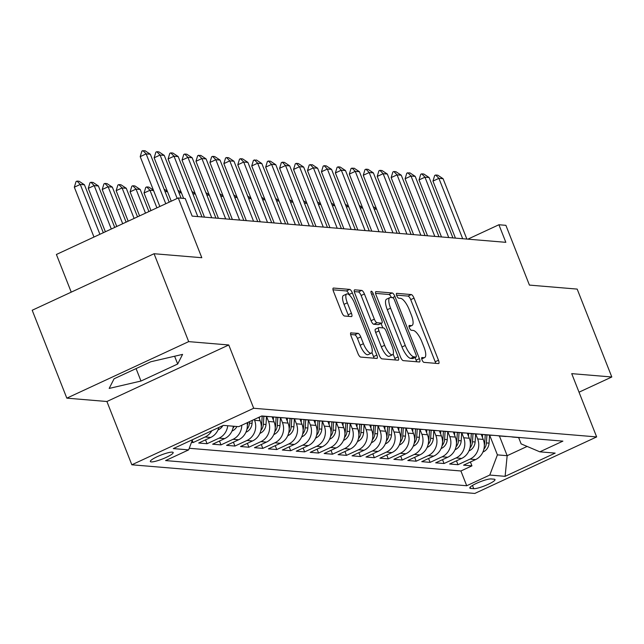 <?xml version="1.0" encoding="UTF-8"?>
<svg xmlns="http://www.w3.org/2000/svg" width="644" height="644" viewBox="0 0 644 644"><rect width="100%" height="100%" fill="white"/><g stroke="black" fill="none" stroke-linecap="round" stroke-linejoin="round"><path stroke-width="0.97" d="M422.029 359.867A2.632 0.845 65.1 0 0 423.945 362.363L438.484 363.578A3.767 1.216 65.1 0 0 438.709 363.538A3.767 1.216 65.1 0 0 438.492 360.238L414.02 298.124A3.767 1.216 65.1 0 0 411.291 294.558L396.752 293.342A2.632 0.845 65.1 0 0 396.599 293.366A2.632 0.845 65.1 0 0 396.744 295.677A2.632 0.845 65.1 0 0 398.66 298.172L400.536 298.333A12.043 3.88 65.1 0 1 409.27 309.74L411.307 314.916A12.043 3.88 65.1 0 1 411.999 325.478A12.043 3.88 65.1 0 1 411.274 325.59L409.399 325.437A2.632 0.845 65.1 0 0 409.238 325.462A2.632 0.845 65.1 0 0 409.391 327.772A2.632 0.845 65.1 0 0 411.299 330.267L413.182 330.42A12.043 3.88 65.1 0 1 421.909 341.835L423.953 347.011A12.043 3.88 65.1 0 1 424.638 357.573A12.043 3.88 65.1 0 1 423.921 357.686L422.037 357.533A2.632 0.845 65.1 0 0 421.884 357.557A2.632 0.845 65.1 0 0 422.029 359.867M151.219 461.901A12.276 2.101 158.5 0 0 164.413 458.19A12.276 2.101 158.5 0 0 173.18 452.515A12.276 2.101 158.5 0 0 172.302 452.128A12.276 2.101 158.5 0 0 159.108 455.839A12.276 2.101 158.5 0 0 150.342 461.515A12.276 2.101 158.5 0 0 151.219 461.901M351.101 332.747A3.767 1.216 65.1 0 0 350.875 332.779A3.767 1.216 65.1 0 0 351.093 336.079L357.959 353.508A3.767 1.216 65.1 0 0 360.688 357.074L376.837 358.426A3.767 1.216 65.1 0 0 377.062 358.386A3.767 1.216 65.1 0 0 376.845 355.086L352.373 292.972A3.767 1.216 65.1 0 0 349.644 289.406L333.495 288.053A3.767 1.216 65.1 0 0 333.278 288.093A3.767 1.216 65.1 0 0 333.487 291.394L341.779 312.445A3.767 1.216 65.1 0 0 344.508 316.011L351.423 316.582A3.767 1.216 65.1 0 0 351.648 316.55A3.767 1.216 65.1 0 0 351.431 313.25L347.317 302.809A10.071 3.244 65.1 0 1 346.738 293.978A10.071 3.244 65.1 0 1 354.635 303.421L370.751 344.315A10.071 3.244 65.1 0 1 371.322 353.145A10.071 3.244 65.1 0 1 363.425 343.703L360.745 336.884A3.767 1.216 65.1 0 0 358.016 333.326L350.706 332.932M579.028 392.188L611.8 376.99L577.177 289.092L529.424 285.099L505.886 225.328L498.915 224.748L505.838 242.329L192.162 216.11L185.239 198.537L178.267 197.95L56.406 254.477L71.243 292.151M188.684 341.626L66.823 398.153L106.904 401.502L228.765 344.975L188.684 341.626L154.061 253.728L201.805 257.721L178.267 197.95M228.765 344.975L253.696 408.264L596.65 436.922L474.789 493.449L131.835 464.791L253.696 408.264M611.8 376.99L571.719 373.641L596.65 436.922M400.52 357.066A3.767 1.216 65.1 0 0 403.249 360.632L419.389 361.984A3.767 1.216 65.1 0 0 419.614 361.944A3.767 1.216 65.1 0 0 419.405 358.644L394.933 296.522A3.767 1.216 65.1 0 0 392.204 292.964L376.056 291.611A3.767 1.216 65.1 0 0 375.83 291.643A3.767 1.216 65.1 0 0 376.048 294.944L400.52 357.066M398.113 360.205L381.964 358.853A3.767 1.216 65.1 0 1 379.236 355.287L354.772 293.173A3.767 1.216 65.1 0 1 354.554 289.872A3.767 1.216 65.1 0 1 354.78 289.832L361.687 290.412A3.767 1.216 65.1 0 1 364.415 293.978L374.341 319.166A3.767 1.216 65.1 0 0 377.07 322.733L381.651 323.119A3.767 1.216 65.1 0 0 381.876 323.079A3.767 1.216 65.1 0 0 381.659 319.778L371.33 293.551A2.632 0.845 65.1 0 1 371.177 291.241A2.632 0.845 65.1 0 1 373.246 293.712L398.121 356.865A3.767 1.216 65.1 0 1 398.338 360.165A3.767 1.216 65.1 0 1 398.113 360.205M66.823 398.153L32.2 310.255L154.061 253.728M191.469 442.42L193.111 442.557L192.25 440.367M211.796 430.756A15.343 14.281 94.8 0 1 205.13 436.986L210.709 437.445L198.69 443.024L207.054 443.724L205.533 439.852M227.726 425.748A15.343 14.281 94.8 0 1 219.073 438.145L224.651 438.612L212.633 444.191L220.997 444.891L219.467 441.019M241.766 425.241A15.343 14.281 94.8 0 1 233.015 439.313L238.594 439.78L226.575 445.358L234.939 446.051L233.41 442.178M254.259 419.453L254.589 420.307A15.343 14.281 94.8 0 1 246.958 440.48L252.537 440.947L240.51 446.517L248.874 447.218L247.352 443.346M266.576 416.507L268.532 421.466A15.343 14.281 94.8 0 1 260.901 441.639L266.479 442.106L254.452 447.685L262.816 448.385L261.295 444.513M280.518 417.674L282.474 422.633A15.343 14.281 94.8 0 1 274.843 442.806L280.414 443.273L268.395 448.852L276.759 449.552L275.238 445.68M294.461 418.833L296.417 423.8A15.343 14.281 94.8 0 1 288.778 443.974L294.356 444.441L282.338 450.019L290.702 450.711L289.172 446.839M308.404 420.001L310.36 424.959A15.343 14.281 94.8 0 1 302.72 445.141L308.299 445.608L296.28 451.178L304.644 451.879L303.115 448.007M322.346 421.168L324.294 426.127A15.343 14.281 94.8 0 1 316.663 446.3L322.242 446.767L310.215 452.346L318.587 453.046L317.057 449.174M336.281 422.327L338.237 427.294A15.343 14.281 94.8 0 1 330.605 447.467L336.184 447.934L324.157 453.513L332.521 454.213L331 450.341M350.223 423.494L352.179 428.461A15.343 14.281 94.8 0 1 344.548 448.635L350.119 449.101L338.1 454.672L346.464 455.372L344.942 451.5M364.166 424.662L366.122 429.62A15.343 14.281 94.8 0 1 358.491 449.802L364.061 450.261L352.043 455.839L360.407 456.54L358.885 452.668M378.108 425.829L380.065 430.788A15.343 14.281 94.8 0 1 372.425 450.961L378.004 451.428L365.985 457.007L374.349 457.707L372.82 453.835M392.051 426.988L394.007 431.955A15.343 14.281 94.8 0 1 386.368 452.128L391.946 452.595L379.928 458.174L388.292 458.866L386.762 455.002M405.994 428.155L407.942 433.122A15.343 14.281 94.8 0 1 400.31 453.296L405.889 453.762L393.862 459.333L402.234 460.033L400.705 456.161M419.928 429.323L421.884 434.281A15.343 14.281 94.8 0 1 414.253 454.455L419.832 454.922L407.805 460.5L416.169 461.201L414.647 457.329M433.871 430.49L435.827 435.449A15.343 14.281 94.8 0 1 428.196 455.622L433.766 456.089L421.748 461.668L430.111 462.368L428.59 458.496M447.813 431.649L449.77 436.616A15.343 14.281 94.8 0 1 442.138 456.789L447.709 457.256L435.69 462.835L444.054 463.527L442.533 459.655M461.756 432.816L463.712 437.783A15.343 14.281 94.8 0 1 456.073 457.956L461.651 458.423L449.633 463.994L457.997 464.694L470.015 459.116A15.343 14.281 -85.2 0 0 477.655 438.942L475.699 433.984M456.467 460.822L457.997 464.694M252.537 440.947A15.343 14.281 -85.2 0 0 260.168 420.765L258.816 417.336M266.479 442.106A15.343 14.281 -85.2 0 0 274.111 421.933L272.098 416.829M280.414 443.273A15.343 14.281 -85.2 0 0 288.053 423.1L286.041 417.996M294.356 444.441A15.343 14.281 -85.2 0 0 301.996 424.267L299.983 419.164M308.299 445.608A15.343 14.281 -85.2 0 0 315.93 425.426L313.926 420.331M322.242 446.767A15.343 14.281 -85.2 0 0 329.873 426.594L327.868 421.49M336.184 447.934A15.343 14.281 -85.2 0 0 343.816 427.761L341.803 422.657M350.119 449.101A15.343 14.281 -85.2 0 0 357.758 428.928L355.746 423.824M364.061 450.261A15.343 14.281 -85.2 0 0 371.701 430.087L369.688 424.992M378.004 451.428A15.343 14.281 -85.2 0 0 385.643 431.255L383.631 426.151M391.946 452.595A15.343 14.281 -85.2 0 0 399.578 432.422L397.573 427.318M405.889 453.762A15.343 14.281 -85.2 0 0 413.52 433.581L411.516 428.485M419.832 454.922A15.343 14.281 -85.2 0 0 427.463 434.748L425.451 429.653M433.766 456.089A15.343 14.281 -85.2 0 0 441.406 435.916L439.393 430.812M447.709 457.256A15.343 14.281 -85.2 0 0 455.348 437.083L453.336 431.979M461.651 458.423A15.343 14.281 -85.2 0 0 469.283 438.242L467.278 433.146M494.149 479.2L491.082 478.943A11.89 2.029 158.5 0 0 478.307 482.541A11.89 2.029 158.5 0 0 469.814 488.039A11.89 2.029 158.5 0 0 470.667 488.418L473.734 488.675A11.89 2.029 158.5 0 0 486.51 485.077A11.89 2.029 158.5 0 0 495.003 479.579A11.89 2.029 158.5 0 0 494.149 479.2M192.5 439.699L188.644 449.882L165.589 460.581L466.723 485.745L489.778 475.055L497.41 454.873L489.641 435.151M188.644 449.882L173.308 448.602L223.371 425.378L238.707 426.666L261.762 415.968L562.888 441.132L539.833 451.83L555.168 453.11L505.113 476.335L489.778 475.055M189.256 448.28L460.903 470.981L471.939 465.862L463.575 465.161L475.594 459.583A15.343 14.281 -85.2 0 0 483.225 439.409L481.221 434.306M511.4 436.833A15.343 14.281 -85.2 0 0 513.26 437.123A15.343 14.281 -85.2 0 0 515.152 437.147M513.26 437.123L518.839 437.59A15.343 14.281 -85.2 0 0 520.722 437.614M456.073 457.956L444.054 463.527M442.138 456.789L430.111 462.368M428.196 455.622L416.169 461.201M414.253 454.455L402.234 460.033M400.31 453.296L388.292 458.866M386.368 452.128L374.349 457.707M372.425 450.961L360.407 456.54M358.491 449.802L346.464 455.372M344.548 448.635L332.521 454.213M330.605 447.467L318.587 453.046M316.663 446.3L304.644 451.879M302.72 445.141L290.702 450.711M288.778 443.974L276.759 449.552M274.843 442.806L262.816 448.385M260.901 441.639L248.874 447.218M246.958 440.48L234.939 446.051M233.015 439.313L220.997 444.891M219.073 438.145L207.054 443.724M205.13 436.986L193.111 442.557M497.41 454.873L507.166 455.694L527.13 446.429M499.398 435.964L507.166 455.694L505.113 476.335M518.637 437.574L521.125 443.877L539.833 451.83M106.904 401.502L131.835 464.791M498.915 224.748L467.858 239.157M470.41 461.99L471.939 465.862M460.903 470.981L466.723 485.745M501.209 435.98A15.343 14.281 94.8 0 1 499.317 435.956L504.896 436.423A15.343 14.281 -85.2 0 0 506.78 436.447M487.267 434.813A15.343 14.281 94.8 0 1 485.383 434.789L490.953 435.255A15.343 14.281 -85.2 0 0 492.845 435.28M499.317 435.956A15.343 14.281 94.8 0 1 497.458 435.666M473.324 433.645A15.343 14.281 94.8 0 1 471.44 433.629L477.011 434.088A15.343 14.281 -85.2 0 0 478.903 434.112M485.383 434.789A15.343 14.281 94.8 0 1 483.515 434.499M459.381 432.486A15.343 14.281 94.8 0 1 457.498 432.462L463.076 432.929A15.343 14.281 -85.2 0 0 464.96 432.953M471.44 433.629A15.343 14.281 94.8 0 1 469.573 433.34M445.439 431.319A15.343 14.281 94.8 0 1 443.555 431.295L449.134 431.762A15.343 14.281 -85.2 0 0 451.017 431.786M457.498 432.462A15.343 14.281 94.8 0 1 455.63 432.172M431.504 430.152A15.343 14.281 94.8 0 1 429.612 430.128L435.191 430.594A15.343 14.281 -85.2 0 0 437.075 430.619M443.555 431.295A15.343 14.281 94.8 0 1 441.687 431.005M417.562 428.993A15.343 14.281 94.8 0 1 415.67 428.968L421.248 429.435A15.343 14.281 -85.2 0 0 423.14 429.451M429.612 430.128A15.343 14.281 94.8 0 1 427.753 429.838M403.619 427.825A15.343 14.281 94.8 0 1 401.735 427.801L407.306 428.268A15.343 14.281 -85.2 0 0 409.198 428.292M415.67 428.968A15.343 14.281 94.8 0 1 413.81 428.679M389.676 426.658A15.343 14.281 94.8 0 1 387.793 426.634L393.363 427.101A15.343 14.281 -85.2 0 0 395.255 427.125M401.735 427.801A15.343 14.281 94.8 0 1 399.868 427.511M375.734 425.491A15.343 14.281 94.8 0 1 373.85 425.467L379.429 425.934A15.343 14.281 -85.2 0 0 381.312 425.958M387.793 426.634A15.343 14.281 94.8 0 1 385.925 426.344M361.791 424.332A15.343 14.281 94.8 0 1 359.907 424.307L365.486 424.774A15.343 14.281 -85.2 0 0 367.37 424.799M373.85 425.467A15.343 14.281 94.8 0 1 371.982 425.177M347.857 423.164A15.343 14.281 94.8 0 1 345.965 423.14L351.543 423.607A15.343 14.281 -85.2 0 0 353.427 423.631M359.907 424.307A15.343 14.281 94.8 0 1 358.04 424.018M333.914 421.997A15.343 14.281 94.8 0 1 332.022 421.973L337.601 422.44A15.343 14.281 -85.2 0 0 339.493 422.464M345.965 423.14A15.343 14.281 94.8 0 1 344.105 422.85M319.971 420.83A15.343 14.281 94.8 0 1 318.088 420.814L323.658 421.273A15.343 14.281 -85.2 0 0 325.55 421.297M332.022 421.973A15.343 14.281 94.8 0 1 330.163 421.683M306.029 419.671A15.343 14.281 94.8 0 1 304.145 419.647L309.716 420.113A15.343 14.281 -85.2 0 0 311.607 420.138M318.088 420.814A15.343 14.281 94.8 0 1 316.22 420.524M292.086 418.503A15.343 14.281 94.8 0 1 290.203 418.479L295.781 418.946A15.343 14.281 -85.2 0 0 297.665 418.97M304.145 419.647A15.343 14.281 94.8 0 1 302.278 419.357M278.144 417.336A15.343 14.281 94.8 0 1 276.26 417.312L281.839 417.779A15.343 14.281 -85.2 0 0 283.722 417.803M290.203 418.479A15.343 14.281 94.8 0 1 288.335 418.189M238.594 439.78A15.343 14.281 -85.2 0 0 247.111 422.762M264.209 416.177A15.343 14.281 94.8 0 1 262.317 416.153L267.896 416.62A15.343 14.281 -85.2 0 0 269.78 416.636M276.26 417.312A15.343 14.281 94.8 0 1 274.392 417.022M224.651 438.612A15.343 14.281 -85.2 0 0 233.297 426.215M262.317 416.153A15.343 14.281 94.8 0 1 261.553 416.064M210.709 437.445A15.343 14.281 -85.2 0 0 218.904 427.455M114.077 378.793L109.174 388.429L140.98 381.039L177.68 364.021L182.574 354.385L150.777 361.767L114.077 378.793M174.613 356.229L177.68 364.021M136.077 368.585L140.98 381.039M435.666 363.345A3.767 1.216 65.1 0 0 435.199 361.767L410.727 299.645A3.767 1.216 65.1 0 0 407.998 296.087L396.559 295.129M391.431 297.568A3.767 1.216 65.1 0 0 388.912 294.485L375.573 293.374M416.579 361.743A3.767 1.216 65.1 0 0 416.105 360.173L415.058 357.501M415.984 357.026A2.632 0.845 65.1 0 0 416.145 357.001A2.632 0.845 65.1 0 0 415.992 354.691L394.514 300.16A2.632 0.845 65.1 0 0 392.599 297.665L390.618 297.504A12.043 3.88 65.1 0 0 389.902 297.617A12.043 3.88 65.1 0 0 390.586 308.178L405.269 345.45A12.043 3.88 65.1 0 0 414.003 356.857L415.984 357.026L412.691 358.555A2.632 0.845 65.1 0 0 412.844 358.523A2.632 0.845 65.1 0 0 412.965 358.426M389.902 297.617L386.609 299.146A12.043 3.88 65.1 0 0 387.294 309.708L390.586 308.178M412.691 358.555L410.703 358.386A12.043 3.88 65.1 0 1 401.977 346.979L387.294 309.708M354.297 291.595L358.394 291.941L361.687 290.412M378.752 324.463A3.767 1.216 65.1 0 1 378.583 324.608A3.767 1.216 65.1 0 1 378.358 324.64L373.778 324.262A3.767 1.216 65.1 0 1 371.049 320.696L361.123 295.499A3.767 1.216 65.1 0 0 358.394 291.941M381.063 323.457L382.81 327.885M393.138 354.111L394.828 358.394L398.121 356.865M384.637 345.313A10.071 3.244 65.1 0 0 392.534 354.747A10.071 3.244 65.1 0 0 391.963 345.925L386.279 331.515A3.767 1.216 65.1 0 0 383.558 327.949L378.97 327.563A3.767 1.216 65.1 0 0 378.744 327.603A3.767 1.216 65.1 0 0 378.962 330.903L384.637 345.313L381.345 346.834A10.071 3.244 65.1 0 0 389.242 356.277L392.534 354.747M375.677 329.092A3.767 1.216 65.1 0 0 375.452 329.132A3.767 1.216 65.1 0 0 375.669 332.433L378.962 330.903M381.345 346.834L375.669 332.433M395.303 359.972A3.767 1.216 65.1 0 0 394.828 358.394M371.322 353.145L368.03 354.675A10.071 3.244 65.1 0 1 360.133 345.232L357.444 338.414A3.767 1.216 65.1 0 0 354.723 334.848L350.626 334.51M346.738 293.978L343.445 295.507A10.071 3.244 65.1 0 0 344.025 304.338L347.317 302.809M348.605 316.349A3.767 1.216 65.1 0 0 348.138 314.779L344.025 304.338M349.233 294.88L349.08 294.493A3.767 1.216 65.1 0 0 346.351 290.935L333.02 289.816M374.019 358.193A3.767 1.216 65.1 0 0 373.552 356.615L371.934 352.501M482.928 452.016L483.451 451.814A10.167 9.467 -85.2 0 0 489.07 443.144L489.569 435.143M482.428 437.373L482.614 434.426M483.886 449.214A10.167 9.467 -85.2 0 0 486.421 442.927L486.92 434.917M485.254 434.781L484.747 442.782A10.167 9.467 94.8 0 1 484.344 445.109M376.627 209.211L374.124 209.002M376.45 208.761L373.174 206.587M462.682 238.723L438.902 178.356L432.969 181.101L434.684 175.474L435.674 175.015L437.767 175.192L443.08 178.702L466.86 239.069M455.429 238.111L432.969 181.101M443.08 178.702L438.902 178.356L435.674 175.015M468.985 450.848L469.516 450.655A10.167 9.467 -85.2 0 0 475.127 441.977L475.634 433.976M468.486 436.205L468.671 433.259M469.943 448.047A10.167 9.467 -85.2 0 0 472.479 441.76L472.986 433.758M471.311 433.613L470.804 441.623A10.167 9.467 94.8 0 1 470.402 443.941M362.693 208.044L360.181 207.835M362.508 207.593L359.231 205.428M455.042 449.681L455.574 449.488A10.167 9.467 -85.2 0 0 461.185 440.818L461.692 432.808M454.543 435.038L454.728 432.092M456 446.88A10.167 9.467 -85.2 0 0 458.536 440.593L459.043 432.591M457.369 432.446L456.862 440.456A10.167 9.467 94.8 0 1 456.459 442.774M348.75 206.877L346.239 206.668M348.573 206.426L345.289 204.261M441.108 448.514L441.631 448.321A10.167 9.467 -85.2 0 0 447.242 439.651L447.749 431.649M440.601 433.879L440.786 430.933M442.058 445.712A10.167 9.467 -85.2 0 0 444.593 439.425L445.101 431.424M443.426 431.287L442.919 439.289A10.167 9.467 94.8 0 1 442.517 441.607M334.808 205.718L332.296 205.508M334.63 205.259L331.346 203.093M427.165 447.355L427.688 447.153A10.167 9.467 -85.2 0 0 433.299 438.484L433.806 430.482M426.658 432.712L426.843 429.765M428.115 444.553A10.167 9.467 -85.2 0 0 430.651 438.266L431.158 430.256M429.484 430.12L428.976 438.121A10.167 9.467 94.8 0 1 428.582 440.448M320.865 204.55L318.361 204.341M320.688 204.1L317.412 201.926M448.739 237.556L424.959 177.189L419.027 179.942L420.741 174.307L421.731 173.848L423.824 174.025L429.137 177.535L452.917 237.902M441.486 236.952L419.027 179.942M429.137 177.535L424.959 177.189L421.731 173.848M434.797 236.388L411.017 176.021L405.092 178.774L406.807 173.147L409.882 172.858L415.203 176.376L438.975 236.742M427.544 235.785L405.092 178.774M415.203 176.376L411.017 176.021L407.789 172.689M420.854 235.229L397.074 174.854L391.149 177.607L392.864 171.98L393.854 171.521L395.939 171.698L401.26 175.208L425.04 235.575M413.601 234.617L391.149 177.607M401.26 175.208L397.074 174.854L393.854 171.521M406.911 234.062L383.132 173.695L377.207 176.44L378.922 170.813L379.912 170.354L381.997 170.531L387.318 174.041L411.097 234.408M399.666 233.458L377.207 176.44M387.318 174.041L383.132 173.695L379.912 170.354M413.223 446.187L413.746 445.994A10.167 9.467 -85.2 0 0 419.365 437.316L419.864 429.315M412.715 431.544L412.901 428.598M414.181 443.386A10.167 9.467 -85.2 0 0 416.708 437.099L417.215 429.097M415.541 428.952L415.042 436.962A10.167 9.467 94.8 0 1 414.639 439.28M306.922 203.383L304.419 203.174M306.745 202.932L303.469 200.767M392.969 232.895L369.197 172.528L363.264 175.281L364.979 169.646L365.969 169.187L368.062 169.364L373.375 172.874L397.155 233.249M385.724 232.291L363.264 175.281M373.375 172.874L369.197 172.528L365.969 169.187M399.28 445.02L399.811 444.827A10.167 9.467 -85.2 0 0 405.422 436.157L405.929 428.147M398.781 430.377L398.966 427.439M400.238 442.219A10.167 9.467 -85.2 0 0 402.774 435.932L403.273 427.93M401.606 427.793L401.099 435.795A10.167 9.467 94.8 0 1 400.697 438.113M292.98 202.216L290.476 202.007M292.803 201.765L289.526 199.6M379.034 231.727L355.255 171.36L349.322 174.113L351.036 168.487L354.12 168.197L359.433 171.715L383.212 232.082M371.781 231.124L349.322 174.113M359.433 171.715L355.255 171.36L352.027 168.028M385.337 443.861L385.869 443.66A10.167 9.467 -85.2 0 0 391.48 434.99L391.987 426.988M384.838 429.218L385.023 426.272M386.295 441.06A10.167 9.467 -85.2 0 0 388.831 434.772L389.338 426.763M387.664 426.626L387.157 434.628A10.167 9.467 94.8 0 1 386.754 436.954M279.045 201.057L276.534 200.848M278.86 200.598L275.584 198.433M365.092 230.568L341.312 170.201L335.379 172.946L337.094 167.319L338.084 166.86L340.177 167.038L345.49 170.547L369.27 230.914M357.839 229.956L335.379 172.946M345.49 170.547L341.312 170.201L338.084 166.86M371.403 442.694L371.926 442.5A10.167 9.467 -85.2 0 0 377.537 433.823L378.044 425.821M370.896 428.051L371.081 425.104M372.353 439.892A10.167 9.467 -85.2 0 0 374.889 433.605L375.396 425.604M373.721 425.459L373.214 433.46A10.167 9.467 94.8 0 1 372.812 435.787M265.103 199.89L262.591 199.68M264.926 199.439L261.641 197.273M351.149 229.401L327.369 169.034L321.445 171.779L323.159 166.152L324.141 165.693L326.234 165.87L331.555 169.38L355.335 229.747M343.896 228.797L321.445 171.779M331.555 169.38L327.369 169.034L324.141 165.693M357.46 441.526L357.983 441.333A10.167 9.467 -85.2 0 0 363.594 432.663L364.102 424.654M356.953 426.883L357.138 423.937M358.41 438.725A10.167 9.467 -85.2 0 0 360.946 432.438L361.453 424.436M359.779 424.291L359.272 432.301A10.167 9.467 94.8 0 1 358.869 434.62M251.16 198.722L248.648 198.513M250.983 198.272L247.698 196.106M337.206 228.234L313.427 167.867L307.502 170.62L309.217 164.985L312.292 164.703L317.613 168.221L341.392 228.588M329.961 227.63L307.502 170.62M317.613 168.221L313.427 167.867L310.207 164.534M343.518 440.359L344.041 440.166A10.167 9.467 -85.2 0 0 349.652 431.496L350.159 423.494M343.011 425.724L343.196 422.778M344.468 437.558A10.167 9.467 -85.2 0 0 347.003 431.271L347.51 423.269M345.836 423.132L345.337 431.134A10.167 9.467 94.8 0 1 344.934 433.452M237.217 197.555L234.714 197.346M237.04 197.104L233.764 194.939M323.264 227.066L299.484 166.699L293.559 169.453L295.274 163.826L296.264 163.367L298.357 163.544L303.67 167.054L327.45 227.421M316.019 226.463L293.559 169.453M303.67 167.054L299.484 166.699L296.264 163.367M329.575 439.2L330.098 438.999A10.167 9.467 -85.2 0 0 335.717 430.329L336.216 422.327M329.068 424.557L329.261 421.611M330.533 436.399A10.167 9.467 -85.2 0 0 333.069 430.111L333.568 422.102M331.902 421.965L331.394 429.967A10.167 9.467 94.8 0 1 330.992 432.293M223.275 196.396L220.771 196.187M223.098 195.937L219.821 193.772M309.321 225.907L285.55 165.54L279.617 168.285L281.331 162.658L282.322 162.199L284.415 162.377L289.728 165.886L313.507 226.253M302.076 225.295L279.617 168.285M289.728 165.886L285.55 165.54L282.322 162.199M315.632 438.033L316.164 437.839A10.167 9.467 -85.2 0 0 321.775 429.162L322.282 421.16M315.133 423.39L315.319 420.443M316.59 435.231A10.167 9.467 -85.2 0 0 319.126 428.944L319.633 420.943M317.959 420.798L317.452 428.807A10.167 9.467 94.8 0 1 317.049 431.126M209.34 195.229L206.829 195.019M209.155 194.778L205.879 192.612M295.387 224.74L271.607 164.373L265.674 167.126L267.389 161.491L268.379 161.032L270.472 161.209L275.785 164.719L299.565 225.086M288.134 224.136L265.674 167.126M275.785 164.719L271.607 164.373L268.379 161.032M301.69 436.865L302.221 436.672A10.167 9.467 -85.2 0 0 307.832 428.002L308.339 419.993M301.191 422.223L301.376 419.276M302.648 434.064A10.167 9.467 -85.2 0 0 305.184 427.777L305.691 419.775M304.016 419.63L303.509 427.64A10.167 9.467 94.8 0 1 303.107 429.959M195.398 194.061L192.886 193.852M195.221 193.611L191.936 191.445M287.755 435.698L288.279 435.505A10.167 9.467 -85.2 0 0 293.889 426.835L294.397 418.833M287.248 421.063L287.433 418.117M288.705 432.897A10.167 9.467 -85.2 0 0 291.241 426.61L291.748 418.608M290.074 418.471L289.567 426.473A10.167 9.467 94.8 0 1 289.164 428.791M181.455 192.902L178.943 192.685M181.278 192.443L177.994 190.278M273.813 434.539L274.336 434.338A10.167 9.467 -85.2 0 0 279.947 425.668L280.454 417.666M273.306 419.896L273.491 416.95M274.763 431.738A10.167 9.467 -85.2 0 0 277.298 425.451L277.806 417.441M276.131 417.304L275.624 425.306A10.167 9.467 94.8 0 1 275.221 427.632M167.512 191.735L165.001 191.526M167.335 191.284L164.051 189.111M259.87 433.372L260.393 433.179A10.167 9.467 -85.2 0 0 266.004 424.501L266.511 416.499M259.363 418.729L259.476 417.03M260.82 430.57A10.167 9.467 -85.2 0 0 263.356 424.283L263.863 416.282M262.189 416.137L261.689 424.146A10.167 9.467 94.8 0 1 261.287 426.465M153.57 190.568L149.972 190.27L156.903 207.859M144.039 193.015L145.753 187.388L146.743 186.929L149.972 190.27L144.039 193.015L150.97 210.612M146.743 186.929L148.836 187.106L153.393 190.117M245.928 432.204L246.451 432.011A10.167 9.467 -85.2 0 0 252.07 423.341L252.255 420.379M246.885 429.403A10.167 9.467 -85.2 0 0 249.421 423.116L249.51 421.651M247.779 422.456L247.747 422.979A10.167 9.467 94.8 0 1 247.344 425.298M148.917 211.562L140.207 189.449L136.029 189.103L145.504 213.148M130.096 191.856L131.819 186.221L132.801 185.762L136.029 189.103L130.096 191.856L139.571 215.901M132.801 185.762L134.894 185.939L140.207 189.449M231.985 431.045L232.516 430.844A10.167 9.467 -85.2 0 0 236.912 426.513M232.943 428.244A10.167 9.467 -85.2 0 0 234.263 426.296M137.518 216.851L126.272 188.29L122.086 187.935L134.105 218.437M116.162 190.688L117.876 185.061L118.858 184.603L122.086 187.935L116.162 190.688L128.172 221.19M118.858 184.603L120.951 184.772L126.272 188.29M218.042 429.878L218.574 429.685A10.167 9.467 -85.2 0 0 222.816 425.644M126.119 222.14L112.33 187.122L108.144 186.768L122.698 223.726M102.219 189.521L103.934 183.894L104.924 183.435L108.144 186.768L102.219 189.521L116.773 226.479M104.924 183.435L107.009 183.612L112.33 187.122M114.721 227.429L98.387 185.955L94.201 185.609L111.299 229.014M88.276 188.354L89.991 182.727L90.981 182.268L94.201 185.609L88.276 188.354L105.375 231.76M90.981 182.268L93.074 182.445L98.387 185.955M103.322 232.717L84.445 184.788L80.267 184.442L99.901 234.303M74.334 187.195L76.048 181.56L77.039 181.101L80.267 184.442L74.334 187.195L93.976 237.048M77.039 181.101L79.132 181.278L84.445 184.788M281.444 223.573L257.664 163.206L251.732 165.959L253.454 160.332L256.529 160.042L261.842 163.56L285.622 223.927M274.191 222.969L251.732 165.959M261.842 163.56L257.664 163.206L254.436 159.873M267.502 222.413L243.722 162.038L237.797 164.792L239.512 159.165L240.494 158.706L242.587 158.883L247.908 162.393L271.688 222.76M260.248 221.802L237.797 164.792M247.908 162.393L243.722 162.038L240.494 158.706M253.559 221.246L229.779 160.879L223.854 163.624L225.569 157.997L226.559 157.538L228.644 157.716L233.965 161.225L257.745 221.592M246.314 220.642L223.854 163.624M233.965 161.225L229.779 160.879L226.559 157.538M239.616 220.079L215.837 159.712L209.912 162.465L211.626 156.83L212.617 156.371L214.71 156.548L220.023 160.058L243.802 220.425M232.371 219.475L209.912 162.465M220.023 160.058L215.837 159.712L212.617 156.371M225.682 218.912L201.902 158.545L195.969 161.298L197.684 155.671L200.767 155.381L206.08 158.899L229.86 219.266M218.429 218.308L195.969 161.298M206.08 158.899L201.902 158.545L198.674 155.212M211.739 217.753L187.959 157.386L182.027 160.131L183.741 154.504L184.731 154.045L186.824 154.222L192.137 157.732L215.917 218.099M204.486 217.141L182.027 160.131M192.137 157.732L187.959 157.386L184.731 154.045M197.797 216.585L174.017 156.218L168.084 158.963L169.807 153.336L170.789 152.878L172.882 153.055L178.195 156.564L201.975 216.931M183.62 198.4L168.084 158.963M178.195 156.564L174.017 156.218L170.789 152.878M177.172 198.457L160.074 155.051L154.149 157.804L155.864 152.169L156.846 151.71L158.939 151.887L164.26 155.405L181.109 198.191M171.248 201.21L154.149 157.804M164.26 155.405L160.074 155.051L156.846 151.71M165.774 203.746L146.132 153.884L140.207 156.637L141.922 151.01L144.997 150.72L150.318 154.238L169.195 202.16M159.849 206.499L140.207 156.637M150.318 154.238L146.132 153.884L142.912 150.551M254.589 420.307L260.168 420.765M268.532 421.466L274.111 421.933M282.474 422.633L288.053 423.1M296.417 423.8L301.996 424.267M310.36 424.959L315.93 425.426M324.294 426.127L329.873 426.594M338.237 427.294L343.816 427.761M352.179 428.461L357.758 428.928M366.122 429.62L371.701 430.087M380.065 430.788L385.643 431.255M394.007 431.955L399.578 432.422M407.942 433.122L413.52 433.581M421.884 434.281L427.463 434.748M435.827 435.449L441.406 435.916M449.77 436.616L455.348 437.083M463.712 437.783L469.283 438.242M477.655 438.942L483.225 439.409M470.015 459.116L475.594 459.583M472.463 485.463L473.734 488.675M470.176 487.178L470.667 488.418M421.691 358.724L423.921 357.686M409.053 326.629L411.274 325.59M407.998 296.087L411.291 294.558M410.727 299.645L414.02 298.124M435.199 361.767L438.492 360.238M388.912 294.485L392.204 292.964M392.494 297.657L394.933 296.522M416.105 360.173L419.405 358.644M401.977 346.979L405.269 345.45M410.703 358.386L414.003 356.857M354.377 290.017L354.78 289.832M361.123 295.499L364.415 293.978M371.049 320.696L374.341 319.166M373.778 324.262L377.07 322.733M378.358 324.64L381.651 323.119M371.677 294.437L373.246 293.712M354.723 334.848L358.016 333.326M357.444 338.414L360.745 336.884M360.133 345.232L363.425 343.703M348.138 314.779L351.431 313.25M346.351 290.935L349.644 289.406M349.08 294.493L352.373 292.972M373.552 356.615L376.845 355.086M486.421 442.927L489.07 443.144M484.135 442.734L484.747 442.782M472.479 441.76L475.127 441.977M470.192 441.567L470.804 441.623M458.536 440.593L461.185 440.818M456.258 440.407L456.862 440.456M444.593 439.425L447.242 439.651M442.315 439.24L442.919 439.289M430.651 438.266L433.299 438.484M428.373 438.073L428.976 438.121M416.708 437.099L419.365 437.316M414.43 436.906L415.042 436.962M402.774 435.932L405.422 436.157M400.488 435.746L401.099 435.795M388.831 434.772L391.48 434.99M386.545 434.579L387.157 434.628M374.889 433.605L377.537 433.823M372.61 433.412L373.214 433.46M360.946 432.438L363.594 432.663M358.668 432.245L359.272 432.301M347.003 431.271L349.652 431.496M344.725 431.086L345.337 431.134M333.069 430.111L335.717 430.329M330.783 429.918L331.394 429.967M319.126 428.944L321.775 429.162M316.84 428.751L317.452 428.807M305.184 427.777L307.832 428.002M302.897 427.584L303.509 427.64M291.241 426.61L293.889 426.835M288.963 426.425L289.567 426.473M277.298 425.451L279.947 425.668M275.02 425.257L275.624 425.306M263.356 424.283L266.004 424.501M261.078 424.09L261.689 424.146M249.421 423.116L252.07 423.341M247.135 422.931L247.747 422.979M421.731 358.917L424.638 357.573M409.093 326.822L411.999 325.478M412.844 358.523L416.145 357.001M378.583 324.608L381.876 323.079M375.452 329.132L378.744 327.603"/></g></svg>

